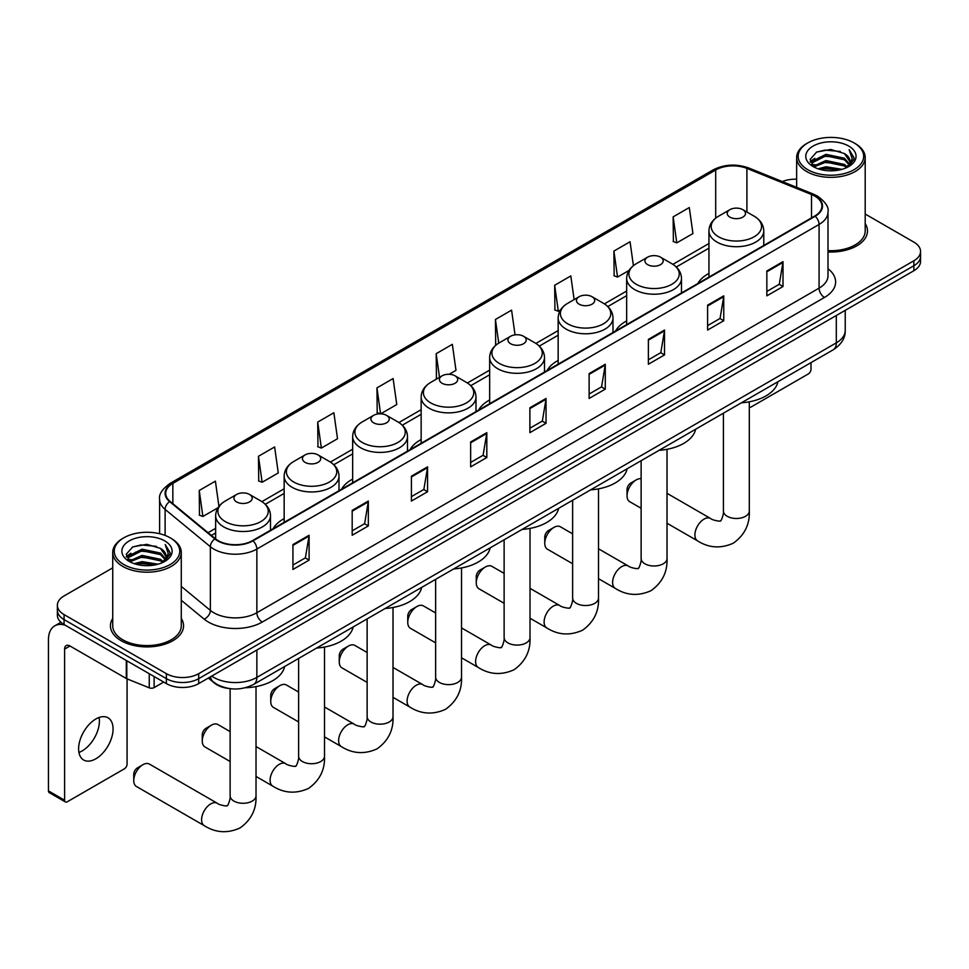<?xml version="1.0" encoding="UTF-8"?>
<svg xmlns="http://www.w3.org/2000/svg" width="969" height="969" viewBox="0 0 969 969"><rect width="100%" height="100%" fill="white"/><g stroke="black" fill="none" stroke-linecap="round" stroke-linejoin="round"><path stroke-width="1.45" d="M284.159 518.645A40.359 23.304 0 0 0 273.076 528.747M352.655 479.098A40.359 23.304 0 0 0 341.572 489.2M421.152 439.551A40.359 23.304 0 0 0 410.069 449.652M489.66 400.003A40.359 23.304 0 0 0 478.577 410.105M558.156 360.456A40.359 23.304 0 0 0 547.073 370.558M626.652 320.909A40.359 23.304 0 0 0 615.569 331.01M708.945 273.403A40.359 23.304 0 0 0 697.862 283.505M228.914 688.487A22.844 13.191 180 0 1 214.452 683.097L208.335 678.058M112.731 567.846L64.063 595.947A22.844 13.191 0 0 0 57.377 605.274L57.377 615.218A22.844 13.191 0 0 0 64.063 624.545L166.389 683.617A22.844 13.191 0 0 0 198.693 683.617L913.864 270.726A22.844 13.191 0 0 0 920.55 261.4L920.55 256.422A22.844 13.191 0 0 1 913.864 265.748A22.844 13.191 0 0 0 920.55 256.422L920.55 251.455A22.844 13.191 0 0 0 913.864 242.129L865.196 214.028M57.377 605.274A22.844 13.191 0 0 0 64.063 614.6L166.389 673.673A22.844 13.191 0 0 0 198.693 673.673L198.693 678.651L913.864 265.748L198.693 678.651A22.844 13.191 0 0 1 166.389 678.651A22.844 13.191 0 0 0 198.693 678.651L198.693 683.617M64.063 614.6L64.063 619.579L166.389 678.651L64.063 619.579A22.844 13.191 0 0 1 57.377 610.24A22.844 13.191 0 0 0 64.063 619.579L64.063 624.545M112.731 618.452A36.556 21.1 0 0 0 110.442 625.792A36.556 21.1 0 0 0 121.149 640.715A36.556 21.1 0 0 0 160.987 645.293A36.556 21.1 0 0 0 183.553 625.792A36.556 21.1 0 0 0 181.276 618.452A36.556 21.1 0 0 1 183.553 625.792A36.556 21.1 0 0 1 160.987 645.293A36.556 21.1 0 0 1 121.149 640.715A36.556 21.1 0 0 1 110.442 625.792A36.556 21.1 0 0 1 112.731 618.452M814.772 196.101A24.37 14.075 180 0 1 821.906 206.058A24.37 14.075 180 0 1 814.772 216.002L252.546 540.605A24.37 14.075 180 0 1 215.36 538.716L170.108 501.421A24.37 14.075 180 0 1 165.699 493.342A24.37 14.075 180 0 1 172.845 483.398L715.691 169.987A24.37 14.075 180 0 1 746.905 168.412L811.513 194.527A24.37 14.075 180 0 1 814.772 196.101M815.195 195.859A24.976 14.426 0 0 0 811.865 194.236L747.244 168.121A24.976 14.426 0 0 0 715.255 169.732L172.409 483.143A24.976 14.426 0 0 0 169.611 501.615L214.852 538.921A24.976 14.426 0 0 0 252.982 540.847L815.195 216.257A24.976 14.426 0 0 0 815.195 195.859M292.941 544.578L292.941 569.457L309.099 560.13L309.099 535.251L292.941 544.578M292.941 565.036L305.38 557.853L309.026 536.075A6.093 3.513 -120 0 0 309.099 535.251M305.271 557.914L309.099 560.13M352.183 510.384L352.183 535.251L368.329 525.925L368.329 501.058L352.183 510.384M352.183 530.842L364.623 523.66L368.268 501.881A6.093 3.513 -120 0 0 368.329 501.058M364.514 523.72L368.329 525.925M411.413 476.179L411.413 501.058L427.571 491.719L427.571 466.852L411.413 476.179M411.413 496.637L423.853 489.454L427.511 467.676A6.093 3.513 -120 0 0 427.571 466.852M423.744 489.515L427.571 491.719M470.655 441.973L470.655 466.852L486.813 457.525L486.813 432.646L470.655 441.973M470.655 462.443L483.095 455.26L486.741 433.482A6.093 3.513 -120 0 0 486.813 432.646M482.986 455.321L486.813 457.525M766.842 270.981L766.842 295.848L783 286.521L783 261.654L766.842 270.981M766.842 291.439L779.282 284.256L782.928 262.478A6.093 3.513 -120 0 0 783 261.654M779.173 284.317L783 286.521M707.6 305.174L707.6 330.054L723.758 320.727L723.758 295.848L707.6 305.174M707.6 325.632L720.052 318.45L723.698 296.671A6.093 3.513 -120 0 0 723.758 295.848M719.943 318.51L723.758 320.727M648.37 339.38L648.37 364.247L664.516 354.92L664.516 330.054L648.37 339.38M648.37 359.838L660.81 352.655L664.455 330.877A6.093 3.513 -120 0 0 664.516 330.054M660.701 352.716L664.516 354.92M589.128 373.574L589.128 398.453L605.286 389.126L605.286 364.247L589.128 373.574M589.128 394.032L601.567 386.849L605.213 365.071A6.093 3.513 -120 0 0 605.286 364.247M601.458 386.922L605.286 389.126M529.886 407.779L529.886 432.646L546.044 423.32L546.044 398.453L529.886 407.779M529.886 428.237L542.337 421.055L545.983 399.276A6.093 3.513 -120 0 0 546.044 398.453M542.228 421.115L546.044 423.32M827.998 251.964A36.556 21.1 0 0 0 867.485 230.925A36.556 21.1 0 0 0 865.196 223.585A36.556 21.1 0 0 1 867.485 230.925A36.556 21.1 0 0 1 827.998 251.964M198.693 673.673L913.864 260.782A22.844 13.191 0 0 0 920.55 251.455M796.651 179.204A22.844 13.191 0 0 0 782.322 181.554M317.711 422.084L321.357 448.066L337.515 438.739L333.869 412.758L317.711 422.084L317.977 446.806M258.469 456.278L262.127 482.271L278.273 472.945L274.627 446.951L258.469 456.278L258.735 480.999M218.933 506.412L215.397 481.157L199.239 490.484L199.493 515.205M515.048 334.85L511.584 310.153L495.425 319.479L495.68 344.201M574.132 299.591L570.814 275.947L554.668 285.274L554.922 309.995M633.411 265.651L630.056 241.753L613.898 251.08L614.164 275.802M673.14 216.874L676.786 242.868L692.944 233.541L689.298 207.548L673.14 216.874L673.394 241.596M380.66 413.824L396.757 404.545L393.111 378.552L376.953 387.879L377.207 412.6M449.168 374.276L455.987 370.34L452.341 344.346L436.183 353.673L436.45 378.407M437.164 378.673L436.183 378.31M436.183 353.673L439.502 377.316M496.649 344.564L495.425 344.104M495.425 319.479L498.744 343.123M554.668 285.274L558.314 311.267L560.518 309.995M558.314 311.267L554.668 309.898M613.898 251.08L617.544 277.061L629.014 270.448M617.544 277.061L613.898 275.705M676.786 242.868L673.14 241.499M380.478 413.824L376.953 412.503M376.953 387.879L380.587 413.824M321.357 448.066L317.711 446.709M262.127 482.271L258.469 480.903M199.239 490.484L202.884 516.465L218.013 507.732M202.884 516.465L199.239 515.108M749.316 407.101L749.303 407.089A3.803 2.204 120 0 0 749.316 407.101A3.803 2.204 120 0 0 751.229 406.907L808.303 373.949A3.803 2.204 120 0 0 811.005 369.286L811.005 362.624M807.771 169.684A32.752 18.908 0 0 0 854.077 169.684A32.752 18.908 0 0 0 854.077 142.94L855.155 143.557A34.266 19.792 0 0 1 865.196 157.559A34.266 19.792 0 0 1 844.035 175.837A34.266 19.792 0 0 1 806.692 171.549A34.266 19.792 0 0 1 796.651 157.559A34.266 19.792 0 0 1 806.692 143.557L807.771 142.94A32.752 18.908 0 0 0 807.771 169.684M827.998 250.644A34.266 19.792 0 0 0 865.196 230.925L865.196 157.559M818.09 168.788L826 166.765L842.025 169.333M820.355 169.478L826 168.315L839.675 169.914M813.161 166.244L826 160.539L844.387 164.427L847.342 166.874M813.96 166.898L826 162.102L844.387 165.978L846.531 167.613M812.107 165.19L812.531 161.06L826 154.325L844.387 158.201L849.425 163.918M811.949 164.427L812.531 162.61L826 155.876L844.387 159.764L849.062 164.657M846.337 167.77A19.041 10.998 0 0 0 849.97 161.314A19.041 10.998 0 0 0 844.387 153.538L849.958 161.69M848.699 146.053A25.133 14.511 0 0 0 813.209 146.016A25.133 14.511 0 0 0 813.039 166.511A25.133 14.511 0 0 0 813.148 166.571A25.133 14.511 0 0 0 848.808 166.511A25.133 14.511 0 0 0 848.699 146.053M844.387 153.538L830.712 149.456L816.649 152.048L810.132 159.413L814.457 167.262M847.887 167.019L853.968 159.316L854.089 157.923L849.147 149.674L852.26 158.928L846.531 167.685M855.155 143.557L854.077 142.94A32.752 18.908 0 0 0 807.771 142.94M849.147 149.674L854.077 158.238M816.322 152.206L824.934 150.086L840.353 151.467M810.387 162.211L813.197 160.006M819.374 157.378L824.934 156.3L839.808 157.523M819.374 163.591L824.934 162.513L839.808 163.737M820.513 169.514L824.934 168.739L839.663 169.914M810.217 161.605L814.832 158.322M812.676 165.784L814.832 164.536M627.04 495.765L627.04 489.551A5.33 3.077 -60 0 1 630.807 483.022L636.197 479.909A12.948 7.473 120 0 0 627.04 495.765A12.948 7.473 120 0 0 629.717 501.7L641.127 508.277M729.899 217.129A9.145 5.281 0 0 0 742.823 217.129A9.145 5.281 0 0 0 742.823 209.667L754.173 216.208A25.182 14.547 0 0 0 754.173 216.208A25.182 14.547 0 0 1 754.173 236.775A25.182 14.547 0 0 1 718.55 236.775A25.182 14.547 0 0 1 718.55 216.22C712.348 219.902 709.151 224.796 708.945 230.888A27.423 15.831 0 0 0 716.975 242.08A27.423 15.831 0 0 0 746.857 245.52A27.423 15.831 0 0 0 763.778 230.888C763.572 224.796 760.374 219.902 754.173 216.22L742.823 209.667A9.145 5.281 0 0 0 729.899 209.667A9.145 5.281 0 0 0 729.899 217.129M741.394 402.813A41.885 24.189 0 0 0 777.95 381.713M641.127 478.734A12.948 7.473 120 0 0 636.197 479.909L630.807 483.022M544.76 543.282L544.76 537.056A5.33 3.077 -60 0 1 548.527 530.527L553.905 527.427A12.948 7.473 120 0 0 544.76 543.282A12.948 7.473 120 0 0 547.437 549.205L572.631 563.752M647.607 264.634A9.145 5.281 0 0 0 660.531 264.634A9.145 5.281 0 0 0 660.531 257.173L671.88 263.725A25.182 14.547 0 0 1 671.88 284.28A25.182 14.547 0 0 1 636.27 284.28A25.182 14.547 0 0 1 636.27 263.725C630.056 267.408 626.858 272.301 626.652 278.406A27.423 15.831 0 0 0 634.683 289.598A27.423 15.831 0 0 0 664.564 293.026A27.423 15.831 0 0 0 681.486 278.406C681.292 272.301 678.082 267.408 671.88 263.725L660.531 257.173A9.145 5.281 0 0 0 647.607 257.173A9.145 5.281 0 0 0 647.607 264.634M659.114 450.319A41.885 24.189 0 0 0 695.657 429.219M572.631 533.846L560.385 526.785A12.948 7.473 120 0 0 553.905 527.427L548.527 530.527M476.251 582.829L476.251 576.603A5.33 3.077 -60 0 1 480.018 570.075L485.408 566.974A12.948 7.473 120 0 0 476.251 582.829A12.948 7.473 120 0 0 478.94 588.752L504.122 603.299M579.111 304.181A9.145 5.281 0 0 0 592.035 304.181A9.145 5.281 0 0 0 592.035 296.72L603.384 303.273A25.182 14.547 0 0 1 603.384 323.84A25.182 14.547 0 0 1 567.761 323.84A25.182 14.547 0 0 1 567.761 303.273C561.56 306.955 558.362 311.848 558.156 317.953A27.423 15.831 0 0 0 566.187 329.145A27.423 15.831 0 0 0 596.068 332.573A27.423 15.831 0 0 0 612.989 317.953C612.783 311.848 609.586 306.955 603.384 303.273L592.035 296.72A9.145 5.281 0 0 0 579.111 296.72A9.145 5.281 0 0 0 579.111 304.181M590.606 489.866A41.885 24.189 0 0 0 627.161 468.766M504.122 573.394L491.877 566.332A12.948 7.473 120 0 0 485.408 566.974L480.018 570.075M407.755 622.377L407.755 616.151A5.33 3.077 -60 0 1 411.522 609.622L416.912 606.521A12.948 7.473 120 0 0 407.755 622.377A12.948 7.473 120 0 0 410.432 628.3L435.626 642.847M510.615 343.729A9.145 5.281 0 0 0 523.539 343.729A9.145 5.281 0 0 0 523.539 336.267L534.888 342.82A25.182 14.547 0 0 1 534.888 363.387A25.182 14.547 0 0 1 499.265 363.387A25.182 14.547 0 0 1 499.265 342.82C493.064 346.502 489.854 351.396 489.66 357.5A27.423 15.831 0 0 0 497.691 368.692A27.423 15.831 0 0 0 527.56 372.12A27.423 15.831 0 0 0 544.493 357.5C544.287 351.396 541.09 346.502 534.888 342.82L523.539 336.267A9.145 5.281 0 0 0 510.615 336.267A9.145 5.281 0 0 0 510.615 343.729M522.109 529.413A41.885 24.189 0 0 0 558.653 508.313M435.626 612.941L423.38 605.879A12.948 7.473 120 0 0 416.912 606.521L411.522 609.622M339.259 661.924L339.259 655.71A5.33 3.077 -60 0 1 343.026 649.169L348.404 646.069A12.948 7.473 120 0 0 339.259 661.924A12.948 7.473 120 0 0 341.936 667.847L367.13 682.394M442.106 383.276A9.145 5.281 0 0 0 455.03 383.276A9.145 5.281 0 0 0 455.03 375.815L466.38 382.367A25.182 14.547 0 0 1 466.38 402.934A25.182 14.547 0 0 1 430.769 402.934A25.182 14.547 0 0 1 430.769 382.367C424.555 386.05 421.358 390.943 421.152 397.048A27.423 15.831 0 0 0 429.182 408.24A27.423 15.831 0 0 0 459.064 411.668A27.423 15.831 0 0 0 475.985 397.048C475.791 390.943 472.581 386.05 466.38 382.367L455.03 375.815A9.145 5.281 0 0 0 442.106 375.815A9.145 5.281 0 0 0 442.106 383.276M453.613 568.96A41.885 24.189 0 0 0 490.157 547.86M367.13 652.5L354.884 645.427A12.948 7.473 120 0 0 348.404 646.069L343.026 649.169M270.751 701.471L270.751 695.257A5.33 3.077 -60 0 1 274.518 688.729L279.908 685.616A12.948 7.473 120 0 0 270.751 701.471A12.948 7.473 120 0 0 273.44 707.394L298.622 721.941M373.61 422.823A9.145 5.281 0 0 0 386.534 422.823A9.145 5.281 0 0 0 386.534 415.362L397.884 421.915A25.182 14.547 0 0 1 397.884 442.482A25.182 14.547 0 0 1 362.261 442.482A25.182 14.547 0 0 1 362.261 421.915C356.059 425.597 352.861 430.49 352.655 436.595A27.423 15.831 0 0 0 360.686 447.787A27.423 15.831 0 0 0 390.568 451.215A27.423 15.831 0 0 0 407.489 436.595C407.283 430.49 404.085 425.597 397.884 421.915L386.534 415.362A9.145 5.281 0 0 0 373.61 415.362A9.145 5.281 0 0 0 373.61 422.823M385.105 608.508A41.885 24.189 0 0 0 421.66 587.408M298.622 692.048L286.376 684.974A12.948 7.473 120 0 0 279.908 685.616L274.518 688.729M202.255 741.019L202.255 734.805A5.33 3.077 -60 0 1 206.022 728.276L211.412 725.163A12.948 7.473 120 0 0 202.255 741.019A12.948 7.473 120 0 0 204.931 746.942L230.125 761.489M305.114 462.37A9.145 5.281 0 0 0 318.038 462.37A9.145 5.281 0 0 0 318.038 454.909L329.387 461.462A25.182 14.547 0 0 1 329.387 482.029A25.182 14.547 0 0 1 293.764 482.029A25.182 14.547 0 0 1 293.764 461.462C287.563 465.144 284.353 470.038 284.159 476.142A27.423 15.831 0 0 0 292.19 487.334A27.423 15.831 0 0 0 322.059 490.762A27.423 15.831 0 0 0 338.993 476.142C338.787 470.038 335.589 465.144 329.387 461.462L318.038 454.909A9.145 5.281 0 0 0 305.114 454.909A9.145 5.281 0 0 0 305.114 462.37M316.609 648.055A41.885 24.189 0 0 0 353.152 626.955M230.125 731.595L217.88 724.521A12.948 7.473 120 0 0 211.412 725.163L206.022 728.276M133.746 780.566L133.746 774.352A5.33 3.077 -60 0 1 137.525 767.823L142.903 764.711A12.948 7.473 120 0 0 133.746 780.566A12.948 7.473 120 0 0 136.435 786.489L204.289 825.673A12.948 7.473 -60 0 1 202.303 815.292A12.948 7.473 -60 0 1 210.757 803.882A12.948 7.473 -60 0 1 217.238 803.24C218.715 805.009 228.527 806.789 227.134 805.505C227.545 807.347 230.913 797.959 230.125 795.803A12.948 7.473 180 0 0 233.917 801.084A12.948 7.473 180 0 0 252.231 801.084A12.948 7.473 180 0 0 256.022 795.803C256.567 809.2 251.262 819.907 240.082 827.938C227.558 833.606 215.627 832.843 204.289 825.673M236.606 501.918A9.145 5.281 0 0 0 249.53 501.918A9.145 5.281 0 0 0 249.53 494.456L260.879 501.009A25.182 14.547 0 0 1 260.879 521.576A25.182 14.547 0 0 1 225.268 521.576A25.182 14.547 0 0 1 225.268 501.009C219.055 504.692 215.857 509.585 215.651 515.69A27.423 15.831 0 0 0 223.682 526.882A27.423 15.831 0 0 0 253.563 530.309A27.423 15.831 0 0 0 270.484 515.69C270.29 509.585 267.081 504.692 260.879 501.009L249.53 494.456A9.145 5.281 0 0 0 236.606 494.456A9.145 5.281 0 0 0 236.606 501.918M245.327 687.748A41.885 24.189 0 0 0 284.656 666.502M217.238 803.24L149.383 764.069A12.948 7.473 120 0 0 142.903 764.711L137.525 767.823M99.092 717.484A24.37 14.075 -60 0 1 82.171 750.914A24.37 14.075 -60 0 1 78.913 752.428M95.834 758.8A24.37 14.075 120 0 0 111.762 737.324A24.37 14.075 120 0 0 108.031 717.799A24.37 14.075 120 0 0 95.834 719.01A24.37 14.075 120 0 0 79.918 740.486A24.37 14.075 120 0 0 83.649 760.011A24.37 14.075 120 0 0 95.834 758.8M154.132 676.544L154.132 687.59L163.688 682.067M65.202 625.199A30.463 17.587 -120 0 0 54.761 625.841A30.463 17.587 -120 0 0 48.45 639.782L48.45 790.886L64.608 800.212L64.608 649.109A7.619 4.397 60 0 1 66.183 645.62A7.619 4.397 60 0 1 69.986 645.996L126.297 678.506L126.297 660.483M64.608 800.212A3.803 2.204 120 0 0 65.395 801.957L49.237 792.63A3.803 2.204 -60 0 1 48.45 790.886M65.395 801.957A3.803 2.204 120 0 0 67.297 801.775L124.383 768.817A3.803 2.204 120 0 0 127.072 764.153L127.072 678.869M154.132 687.59A3.803 2.204 180 0 1 149.262 687.833L126.806 678.76A3.803 2.204 180 0 1 126.297 678.506M123.838 564.539A32.752 18.908 0 0 0 170.156 564.539A32.752 18.908 0 0 0 170.156 537.807L171.234 538.425A34.266 19.792 0 0 1 181.276 552.415A34.266 19.792 0 0 1 160.115 570.693A34.266 19.792 0 0 1 122.772 566.405A34.266 19.792 0 0 1 112.731 552.415A34.266 19.792 0 0 1 122.76 538.425L123.838 537.807A32.752 18.908 0 0 0 123.838 564.539M112.731 552.415L112.731 625.792A34.266 19.792 0 0 0 122.772 639.782A34.266 19.792 0 0 0 160.115 644.07A34.266 19.792 0 0 0 181.276 625.792L181.276 552.415M134.17 563.643L142.068 561.62L158.092 564.188M136.435 564.333L142.068 563.183L155.755 564.77M129.24 561.099L142.068 555.407L160.466 559.283L163.422 561.741M130.028 561.754L142.068 556.957L160.466 560.845L162.598 562.48M128.187 560.046L128.611 555.927L142.068 549.181L160.466 553.069L165.493 558.774M128.017 559.295L128.611 557.478L142.068 550.743L160.466 554.619L165.142 559.525M162.404 562.638A19.041 10.998 0 0 0 166.038 556.182A19.041 10.998 0 0 0 160.466 548.406L166.026 556.557M164.766 540.908A25.133 14.511 0 0 0 129.289 540.884A25.133 14.511 0 0 0 129.119 561.366A25.133 14.511 0 0 0 129.228 561.426A25.133 14.511 0 0 0 164.875 561.366A25.133 14.511 0 0 0 164.766 540.908M160.466 548.406L146.779 544.324L132.729 546.904L126.212 554.268L130.524 562.117M163.967 561.875L170.035 554.171L170.156 552.79L165.214 544.53L168.327 553.784L162.61 562.541M171.234 538.425L170.156 537.807A32.752 18.908 0 0 0 123.838 537.807M165.214 544.53L170.156 553.105M132.402 547.073L141.002 544.941L156.433 546.322M126.454 557.078L129.265 554.874M135.454 552.233L141.002 551.167L155.876 552.378M135.454 558.459L141.002 557.381L155.876 558.604M136.593 564.382L141.002 563.595L155.73 564.782M126.297 556.46L130.9 553.19M128.744 560.639L130.9 559.404M211.727 676.096A30.463 17.587 0 0 0 213.774 677.404A30.463 17.587 0 0 0 256.858 677.404L836.308 342.856A30.463 17.587 0 0 0 845.234 330.429C845.452 337.987 841.431 344.455 833.158 349.833L253.708 684.38A15.238 8.794 60 0 0 256.858 677.404L256.858 650.042M836.308 315.494L836.308 342.856A15.238 8.794 60 0 1 833.158 349.833M210.491 676.81A15.238 10.187 129.5 0 0 213.156 681.764L208.529 677.949M913.864 270.726L913.864 260.782M166.389 683.617L166.389 673.673M827.998 268.728A38.082 21.984 180 0 1 824.462 297.471L262.248 622.062A7.619 4.397 60 0 1 256.858 612.735L819.084 288.144A30.463 17.587 0 0 0 827.998 275.705L827.998 212.029A30.463 17.587 180 0 1 819.084 224.457A7.619 4.397 -120 0 0 815.195 216.257M262.248 622.062A38.082 21.984 180 0 1 208.396 622.062A38.082 21.984 180 0 1 204.12 619.118L181.276 600.283M214.852 538.921A7.619 5.099 129.5 0 0 210.358 546.71L210.358 610.385A30.463 17.587 0 0 0 213.774 612.735A30.463 17.587 0 0 0 256.858 612.735L256.858 549.06A30.463 17.587 180 0 1 210.358 546.71L165.118 509.403A30.463 17.587 180 0 1 159.606 499.314L159.606 533.725M827.998 212.029C829.016 207.269 825.515 201.964 817.497 196.101L813.5 194.163A7.619 3.561 112 0 0 811.865 194.236M813.5 194.163L748.88 168.037C736.27 163.579 724.291 164.221 712.954 169.987A7.619 4.397 60 0 1 715.255 169.732M172.409 483.143A7.619 4.397 -120 0 0 170.108 483.386C162.198 489.079 158.71 494.384 159.606 499.314M169.611 501.615A7.619 5.099 129.5 0 0 165.118 509.403L165.118 535.421M748.88 168.037A7.619 3.561 112 0 0 747.244 168.121M252.982 540.847A7.619 4.397 60 0 1 256.858 549.06L819.084 224.457L819.084 288.144A7.619 4.397 60 0 0 824.462 297.471M181.276 586.39L210.358 610.385A7.619 5.099 -50.5 0 1 204.12 619.118M172.845 483.398L172.845 503.662M811.513 194.527L811.513 217.88M746.905 168.412L746.905 212.017M715.691 169.987L715.691 218.146M708.945 243.522L672.898 264.343M626.652 291.039L604.402 303.891M558.156 330.586L535.893 343.438M489.66 370.134L467.397 382.985M421.152 409.681L398.889 422.532M352.655 449.228L330.393 462.08M284.159 488.776L261.896 501.627M215.651 528.323L208.056 532.708M529.886 408.567L545.983 399.276M589.128 374.361L605.213 365.071M648.37 340.167L664.455 330.877M707.6 305.962L723.698 296.671M766.842 271.768L782.928 262.478M470.655 442.772L486.741 433.482M411.413 476.966L427.511 467.676M352.183 511.172L368.268 501.881M292.941 545.365L309.026 536.075M749.303 401.796L749.303 511.002A12.948 7.473 180 0 1 745.512 516.295A12.948 7.473 180 0 1 727.21 516.295A12.948 7.473 180 0 1 723.419 511.002C724.206 513.17 720.839 522.557 720.427 520.716C721.808 521.988 711.997 520.208 710.519 518.451L667.023 493.33M749.303 511.002C749.861 524.399 744.543 535.118 733.376 543.137C720.839 548.805 708.908 548.054 697.571 540.872A12.948 7.473 -60 0 1 695.597 530.503A12.948 7.473 -60 0 1 704.051 519.093A12.948 7.473 -60 0 1 710.519 518.451M667.023 449.313L667.023 558.507A12.948 7.473 180 0 1 663.232 563.801A12.948 7.473 180 0 1 644.918 563.801A12.948 7.473 180 0 1 641.127 558.507C641.914 560.676 638.547 570.063 638.135 568.222C639.528 569.493 629.717 567.713 628.239 565.957L598.515 548.805M667.023 558.507C667.568 571.916 662.263 582.623 651.083 590.642C638.559 596.31 626.628 595.56 615.291 588.377A12.948 7.473 -60 0 1 613.304 578.008A12.948 7.473 -60 0 1 621.759 566.599A12.948 7.473 -60 0 1 628.239 565.957M598.515 488.861L598.515 598.055A12.948 7.473 180 0 1 594.724 603.348A12.948 7.473 180 0 1 576.422 603.348A12.948 7.473 180 0 1 572.631 598.055C573.418 600.223 570.051 609.61 569.639 607.769C571.02 609.041 561.221 607.272 559.731 605.504L530.019 588.353M598.515 598.055C599.072 611.463 593.767 622.171 582.587 630.189C570.051 635.858 558.12 635.107 546.795 627.924A12.948 7.473 -60 0 1 544.808 617.556A12.948 7.473 -60 0 1 553.263 606.146A12.948 7.473 -60 0 1 559.731 605.504M530.019 528.408L530.019 637.614A12.948 7.473 180 0 1 526.228 642.895A12.948 7.473 180 0 1 507.913 642.895A12.948 7.473 180 0 1 504.122 637.614C504.91 639.77 501.554 649.157 501.13 647.316C502.523 648.6 492.712 646.82 491.235 645.051L461.523 627.9M530.019 637.614C530.576 651.011 525.259 661.718 514.079 669.736C501.554 675.405 489.624 674.654 478.286 667.471A12.948 7.473 -60 0 1 476.3 657.103A12.948 7.473 -60 0 1 484.766 645.693A12.948 7.473 -60 0 1 491.235 645.051M461.523 567.955L461.523 677.161A12.948 7.473 180 0 1 457.731 682.442A12.948 7.473 180 0 1 439.417 682.442A12.948 7.473 180 0 1 435.626 677.161C436.413 679.317 433.046 688.705 432.634 686.864C434.027 688.147 424.216 686.367 422.738 684.599L393.014 667.447M461.523 677.161C462.068 690.558 456.762 701.265 445.583 709.284C433.058 714.952 421.127 714.201 409.79 707.031A12.948 7.473 -60 0 1 407.804 696.65A12.948 7.473 -60 0 1 416.258 685.24A12.948 7.473 -60 0 1 422.738 684.599M393.014 607.502L393.014 716.709A12.948 7.473 180 0 1 389.223 721.99A12.948 7.473 180 0 1 370.921 721.99A12.948 7.473 180 0 1 367.13 716.709C367.917 718.865 364.55 728.252 364.138 726.411C365.519 727.695 355.72 725.914 354.23 724.146L324.518 706.995M393.014 716.709C393.571 730.105 388.266 740.813 377.086 748.831C364.55 754.512 352.619 753.749 341.294 746.578A12.948 7.473 -60 0 1 339.307 736.198A12.948 7.473 -60 0 1 347.762 724.788A12.948 7.473 -60 0 1 354.23 724.146M324.518 647.05L324.518 756.256A12.948 7.473 180 0 1 320.727 761.537A12.948 7.473 180 0 1 302.413 761.537A12.948 7.473 180 0 1 298.622 756.256C299.409 758.412 296.054 767.799 295.63 765.958C297.023 767.242 287.212 765.462 285.734 763.693L256.022 746.542M324.518 756.256C325.075 769.652 319.758 780.36 308.578 788.391C296.054 794.059 284.123 793.296 272.786 786.125A12.948 7.473 -60 0 1 270.799 775.745A12.948 7.473 -60 0 1 279.266 764.335A12.948 7.473 -60 0 1 285.734 763.693M64.608 649.109L69.986 645.996M126.806 660.773L126.806 678.76M149.262 687.833L149.262 673.734M253.708 684.38C241.451 690.534 229.193 690.534 216.935 684.38L213.156 681.764M845.234 330.429L845.234 310.346M712.954 169.987L170.108 483.386M708.945 248.161L676.301 267.008M626.652 295.666L607.805 306.555M558.156 335.213L539.309 346.103M489.66 374.761L470.801 385.65M421.152 414.32L402.305 425.197M352.655 453.867L333.808 464.745M284.159 493.415L265.3 504.292M215.651 532.962L211.363 535.433M811.889 164.924L811.889 163.652M796.651 187.356L796.651 157.559M697.571 540.872L667.023 523.236M763.778 245.448L763.778 230.888M708.945 277.098L708.945 230.888M729.899 209.667L718.55 216.22M723.419 413.194L723.419 511.002M615.291 588.377L598.515 578.699M681.486 292.953L681.486 278.406M626.652 324.615L626.652 278.406M647.607 257.173L636.27 263.725M641.127 460.699L641.127 558.507M546.795 627.924L530.019 618.246M612.989 332.5L612.989 317.953M558.156 364.162L558.156 317.953M579.111 296.72L567.761 303.273M572.631 500.246L572.631 598.055M478.286 667.471L461.523 657.794M544.493 372.048L544.493 357.5M489.66 403.71L489.66 357.5M510.615 336.267L499.265 342.82M504.122 539.794L504.122 637.614M409.79 707.031L393.014 697.341M475.985 411.595L475.985 397.048M421.152 443.257L421.152 397.048M442.106 375.815L430.769 382.367M435.626 579.341L435.626 677.161M341.294 746.578L324.518 736.888M407.489 451.142L407.489 436.595M352.655 482.804L352.655 436.595M373.61 415.362L362.261 421.915M367.13 618.888L367.13 716.709M272.786 786.125L256.022 776.435M338.993 490.689L338.993 476.142M284.159 522.352L284.159 476.142M305.114 454.909L293.764 461.462M298.622 658.436L298.622 756.256M256.022 686.597L256.022 795.803M270.484 530.237L270.484 515.69M215.651 538.958L215.651 515.69M236.606 494.456L225.268 501.009M230.125 688.668L230.125 795.803M54.761 625.841L60.926 622.28M127.956 559.779L127.956 558.519"/></g></svg>
